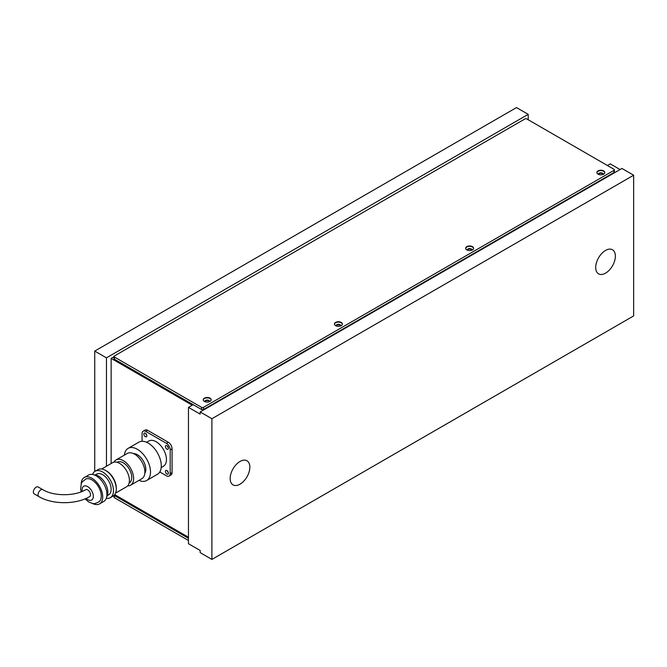 <?xml version="1.0" encoding="UTF-8"?>
<svg xmlns="http://www.w3.org/2000/svg" width="667" height="667" viewBox="0 0 667 667"><rect width="100%" height="100%" fill="white"/><g stroke="black" fill="none" stroke-linecap="round" stroke-linejoin="round"><path stroke-width="1" d="M605.536 273.17A13.915 8.037 120 0 0 614.624 260.905A13.915 8.037 120 0 0 612.489 249.75A13.915 8.037 120 0 0 605.536 250.442A13.915 8.037 120 0 0 596.44 262.706A13.915 8.037 120 0 0 598.574 273.854A13.915 8.037 120 0 0 605.536 273.17M240.012 484.2A13.915 8.037 120 0 0 249.099 471.936A13.915 8.037 120 0 0 246.965 460.78A13.915 8.037 120 0 0 240.012 461.472A13.915 8.037 120 0 0 230.915 473.737A13.915 8.037 120 0 0 233.05 484.892A13.915 8.037 120 0 0 240.012 484.2M528.214 119.76L528.214 114.349L106.453 357.845L106.453 466.233M106.453 357.845L94.739 351.084L94.739 471.486M607.404 165.483L610.222 163.865L620.06 169.543M211.898 559.413L633.65 315.916L633.65 175.221L621.936 168.459L200.175 411.956L211.898 418.726L211.898 559.413L200.175 552.651L200.175 550.483L188.461 543.722L188.461 407.362L200.175 414.124L200.175 411.956M633.65 175.221L211.898 418.726M528.214 114.349L516.491 107.587L94.739 351.084M193.147 404.652L188.461 407.362M114.032 356.72L111.139 358.387L192.213 405.194M111.139 463.532L111.139 358.387M188.461 537.227L114.716 494.647M604.811 172.711A3.977 2.293 0 0 0 602.218 170.744A3.977 2.293 0 0 0 598.032 171.277A3.977 2.293 0 0 0 596.882 172.711M603.218 174.362A2.385 1.376 0 0 0 603.235 174.195A2.385 1.376 0 0 0 601.759 172.928A2.385 1.376 0 0 0 599.158 173.22A2.385 1.376 0 0 0 598.457 174.195A2.385 1.376 0 0 0 598.482 174.362M473.595 248.466A3.977 2.293 0 0 0 471.002 246.498A3.977 2.293 0 0 0 466.825 247.032A3.977 2.293 0 0 0 465.674 248.466M472.003 250.117A2.385 1.376 0 0 0 472.019 249.95A2.385 1.376 0 0 0 470.543 248.683A2.385 1.376 0 0 0 467.951 248.974A2.385 1.376 0 0 0 467.25 249.95A2.385 1.376 0 0 0 467.267 250.117M211.172 399.975A3.977 2.293 0 0 0 208.579 398.007A3.977 2.293 0 0 0 204.394 398.541A3.977 2.293 0 0 0 203.243 399.975M209.58 401.626A2.385 1.376 0 0 0 209.596 401.459A2.385 1.376 0 0 0 208.121 400.192A2.385 1.376 0 0 0 205.519 400.492A2.385 1.376 0 0 0 204.819 401.459A2.385 1.376 0 0 0 204.836 401.626M342.379 324.22A3.977 2.293 0 0 0 339.786 322.253A3.977 2.293 0 0 0 335.609 322.786A3.977 2.293 0 0 0 334.459 324.22M340.787 325.871A2.385 1.376 0 0 0 340.804 325.704A2.385 1.376 0 0 0 339.336 324.437A2.385 1.376 0 0 0 336.735 324.729A2.385 1.376 0 0 0 336.035 325.704A2.385 1.376 0 0 0 336.051 325.871M603.66 174.145A3.977 2.293 0 0 0 604.819 172.52A3.977 2.293 0 0 0 602.368 170.402A3.977 2.293 0 0 0 598.032 170.894A3.977 2.293 0 0 0 596.873 172.52A3.977 2.293 0 0 0 599.325 174.637A3.977 2.293 0 0 0 603.66 174.145M603.176 174.379A2.385 1.376 0 0 0 601.509 173.362A2.385 1.376 0 0 0 599.158 173.712A2.385 1.376 0 0 0 598.516 174.379M472.444 249.9A3.977 2.293 0 0 0 473.612 248.274A3.977 2.293 0 0 0 471.152 246.156A3.977 2.293 0 0 0 466.825 246.648A3.977 2.293 0 0 0 465.658 248.274A3.977 2.293 0 0 0 468.109 250.392A3.977 2.293 0 0 0 472.444 249.9M471.961 250.133A2.385 1.376 0 0 0 470.293 249.116A2.385 1.376 0 0 0 467.951 249.466A2.385 1.376 0 0 0 467.309 250.133M210.022 401.409A3.977 2.293 0 0 0 211.181 399.783A3.977 2.293 0 0 0 208.729 397.665A3.977 2.293 0 0 0 204.394 398.157A3.977 2.293 0 0 0 203.235 399.783A3.977 2.293 0 0 0 205.686 401.909A3.977 2.293 0 0 0 210.022 401.409M209.538 401.642A2.385 1.376 0 0 0 207.871 400.625A2.385 1.376 0 0 0 205.519 400.975A2.385 1.376 0 0 0 204.877 401.642M341.229 325.654A3.977 2.293 0 0 0 342.396 324.029A3.977 2.293 0 0 0 339.945 321.911A3.977 2.293 0 0 0 335.609 322.403A3.977 2.293 0 0 0 334.442 324.029A3.977 2.293 0 0 0 336.902 326.155A3.977 2.293 0 0 0 341.229 325.654M340.745 325.888A2.385 1.376 0 0 0 339.086 324.871A2.385 1.376 0 0 0 336.735 325.221A2.385 1.376 0 0 0 336.093 325.888M613.965 169.276L526.805 118.951A1.326 0.767 0 0 0 524.929 118.951L114.424 355.953A1.326 0.767 0 0 0 114.032 356.495A1.326 0.767 0 0 0 114.424 357.037L201.584 407.362A1.326 0.767 0 0 0 203.46 407.362L613.965 170.352A1.326 0.767 0 0 0 614.357 169.81A1.326 0.767 0 0 0 613.965 169.276M114.424 357.037L114.424 359.205L201.584 409.521L201.584 407.362M203.46 407.362L203.46 409.521L613.965 172.52L613.965 170.352M203.46 409.521A1.326 0.767 180 0 1 201.584 409.521M114.424 359.205A1.326 0.767 180 0 1 114.032 358.663L114.032 356.495M614.357 169.81L614.357 171.978A1.326 0.767 180 0 1 613.965 172.52M188.461 540.478L114.424 497.724A1.326 0.767 180 0 1 114.032 497.19L114.032 495.389M188.461 538.311L114.424 495.564L114.424 497.724M170.185 473.645A5.303 3.06 60 0 1 169.085 476.071L170.96 474.996A5.303 3.06 -120 0 0 172.061 472.561L172.061 448.758A5.303 3.06 -120 0 0 170.96 445.064A5.303 3.06 -120 0 0 168.309 442.263L166.442 443.347A5.303 3.06 60 0 1 169.085 446.14A5.303 3.06 60 0 1 170.185 449.841L170.185 473.645L172.061 472.561M142.071 441.287L142.071 433.608A5.303 3.06 60 0 1 143.172 431.174L145.039 430.098A5.303 3.06 -120 0 1 147.69 430.357L168.309 442.263M42.838 489.686C53.602 496.373 74.954 496.373 85.718 489.686A3.977 2.293 60 0 1 88.786 490.745A3.977 2.293 60 0 1 90.52 494.747A3.977 2.293 60 0 1 89.695 496.573C76.105 504.711 52.451 504.711 38.861 496.573L34.175 493.863A3.977 2.293 120 0 1 33.35 492.046A3.977 2.293 120 0 1 35.084 488.044A3.977 2.293 120 0 1 38.152 486.977L42.838 489.686A3.977 2.293 120 0 0 39.77 490.745A3.977 2.293 120 0 0 38.036 494.747A3.977 2.293 120 0 0 38.861 496.573M146.615 442.288L148.841 440.995A14.582 8.421 60 0 1 160.072 444.906A14.582 8.421 60 0 1 166.442 459.58A14.582 8.421 60 0 1 163.415 466.25L161.189 467.542M138.936 480.39A18.559 10.714 -120 0 0 146.665 480.515A18.559 10.714 -120 0 0 150.509 472.028A18.559 10.714 -120 0 0 142.405 453.352A18.559 10.714 -120 0 0 128.106 448.374A18.559 10.714 -120 0 0 124.354 455.136M146.665 480.515L157.437 474.295A18.559 10.714 -120 0 0 161.281 465.799A18.559 10.714 -120 0 0 153.185 447.123A18.559 10.714 -120 0 0 138.886 442.154L128.106 448.374M144.814 473.353A11.931 6.887 -120 0 0 145.815 469.318A11.931 6.887 -120 0 0 133.392 453.56M127.664 485.868A14.582 8.421 -120 0 0 130.615 485.192A14.582 8.421 -120 0 0 133.633 478.514A14.582 8.421 -120 0 0 127.272 463.848A14.582 8.421 -120 0 0 116.033 459.938A14.582 8.421 -120 0 0 113.974 462.156M130.615 485.192L141.863 478.698A14.582 8.421 -120 0 0 144.881 472.028A14.582 8.421 -120 0 0 138.519 457.354A14.582 8.421 -120 0 0 127.28 453.443L116.033 459.938M129.123 482.991L129.29 482.9A11.931 6.887 -120 0 0 131.758 477.439A11.931 6.887 -120 0 0 126.555 465.433A11.931 6.887 -120 0 0 117.359 462.231L117.192 462.331M116.283 488.511A13.915 8.037 -120 0 0 116.291 487.986A13.915 8.037 -120 0 0 105.995 470.694M115.583 493.105L126.538 486.785A13.915 8.037 -120 0 0 129.415 480.415A13.915 8.037 -120 0 0 123.345 466.408A13.915 8.037 -120 0 0 112.615 462.673L101.667 469.001M106.303 498.282A15.241 8.804 -120 0 0 110.33 497.674A15.241 8.804 -120 0 0 113.482 490.695A15.241 8.804 -120 0 0 106.828 475.354A15.241 8.804 -120 0 0 95.081 471.269A15.241 8.804 -120 0 0 92.546 474.445M110.33 497.674L113.14 496.048A15.241 8.804 -120 0 0 116.291 489.069A15.241 8.804 -120 0 0 109.638 473.728A15.241 8.804 -120 0 0 97.899 469.643L95.081 471.269M107.345 495.564L108.671 494.797A11.931 6.887 -120 0 0 111.139 489.336A11.931 6.887 -120 0 0 105.936 477.33A11.931 6.887 -120 0 0 96.74 474.137L95.414 474.904M106.703 496.857A13.257 7.654 -120 0 0 107.862 492.313A13.257 7.654 -120 0 0 93.972 474.812M92.363 503.377A15.241 8.804 -120 0 0 99.55 503.893A15.241 8.804 -120 0 0 102.71 496.915A15.241 8.804 -120 0 0 96.048 481.574A15.241 8.804 -120 0 0 84.309 477.489A15.241 8.804 -120 0 0 81.157 483.967M99.55 503.893L103.769 501.459A15.241 8.804 -120 0 0 106.92 494.48A15.241 8.804 -120 0 0 100.267 479.139A15.241 8.804 -120 0 0 88.528 475.054L84.309 477.489M85.001 498.866L88.811 502.051C93.98 503.918 93.322 504.56 99.1 501.751A13.215 7.629 -120 0 0 100.392 491.012A13.215 7.629 -120 0 0 91.929 479.906A13.215 7.629 -120 0 0 85.935 478.956L82.183 481.958L81.332 483.517L80.607 489.144L81.149 491.837M166.908 470.56A2.118 1.226 60 0 1 168.292 472.428A2.118 1.226 60 0 1 167.967 474.129A2.118 1.226 60 0 1 166.908 474.029A2.118 1.226 60 0 1 165.524 472.161A2.118 1.226 60 0 1 165.85 470.46A2.118 1.226 60 0 1 166.908 470.56M145.348 433.225A2.118 1.226 60 0 1 146.732 435.092A2.118 1.226 60 0 1 146.406 436.793A2.118 1.226 60 0 1 145.348 436.693A2.118 1.226 60 0 1 143.964 434.817A2.118 1.226 60 0 1 144.289 433.125A2.118 1.226 60 0 1 145.348 433.225M166.908 445.673A2.118 1.226 60 0 1 168.292 447.54A2.118 1.226 60 0 1 167.967 449.241A2.118 1.226 60 0 1 166.908 449.133A2.118 1.226 60 0 1 165.524 447.265A2.118 1.226 60 0 1 165.85 445.564A2.118 1.226 60 0 1 166.908 445.673M166.442 443.347L145.815 431.441L147.69 430.357M145.039 430.098L143.172 431.174A5.303 3.06 60 0 1 145.815 431.441M159.78 471.969L166.442 475.813A5.303 3.06 60 0 0 169.085 476.071L170.96 474.996M167.35 446.006A2.118 1.226 -120 0 0 168.342 447.724M145.79 433.558A2.118 1.226 -120 0 0 146.782 435.276M167.35 470.894A2.118 1.226 -120 0 0 168.342 472.611M170.185 449.841L172.061 448.758M86.085 498.407A7.954 4.594 -120 0 0 87.71 499.616A7.954 4.594 -120 0 0 93.33 496.373A7.954 4.594 -120 0 0 87.71 486.635A7.954 4.594 -120 0 0 82.224 491.404"/></g></svg>
